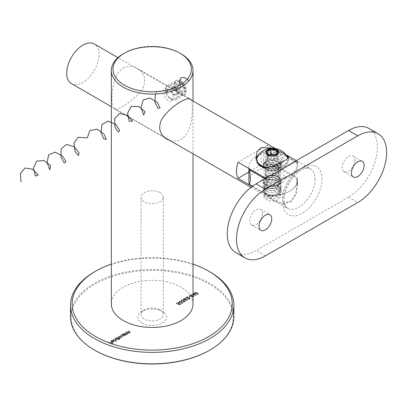 <?xml version="1.0" encoding="UTF-8"?>
<svg xmlns="http://www.w3.org/2000/svg" width="407" height="407" viewBox="0 0 407 407"><rect width="100%" height="100%" fill="white"/><g stroke="black" fill="none" stroke-linecap="round" stroke-linejoin="round"><path stroke-width="0.31" stroke-dasharray="2.04 1.53" d="M192.14 294.973L196.291 295.38L194.175 294.159L194.531 293.951L193.157 293.569L192.882 293.727L193.59 294.134L192.14 294.973L192.14 294.704L196.235 295.141L196.235 295.411M188.69 297.324L189.006 297.507L190.181 296.825L189.865 296.647L188.69 297.324L188.69 297.059L189.006 297.507M185.21 300.168L187.515 300.447L185.521 299.979L186.243 299.287L185.867 298.769L183.974 298.779L183.582 299.313L183.979 299.852L187.515 300.178L187.515 300.447M179.212 301.531L178.841 302.045L179.797 303.047L182.422 303.383L182.804 302.854L181.873 301.846L179.212 301.531L179.212 301.261L178.841 301.78L179.797 303.047M126.47 332.071L128.704 333.358L128.973 333.201L128.571 332.972L129.864 332.733L130.215 332.26L129.568 331.598L128.154 331.1L129.68 332.015L129.543 332.605L128.19 332.702L126.47 331.807L128.704 333.358M128.704 333.094L128.973 332.936L128.571 332.702L129.864 332.468L130.215 331.995L129.568 331.334L128.154 330.83L129.68 331.751L129.543 332.605L129.543 332.336L128.19 332.433L128.19 332.702M125.214 335.373L125.488 335.215L123.255 333.928L122.98 334.086L123.367 334.305L122.029 334.59L121.545 335.261L122.029 335.933L124.349 335.917L124.801 335.134L125.214 335.373L125.488 334.951L125.488 335.215M125.488 334.951L123.255 333.659L122.98 333.816L123.367 334.04L122.029 334.32L121.545 334.997L122.029 335.663L124.349 335.653L124.801 334.869L124.822 335.297L124.801 334.869L125.214 335.109M119.261 339.85L119.536 339.692L116.397 337.886L116.127 338.044L116.509 338.268L115.176 338.548L114.688 339.219L115.171 339.891L117.496 339.876L117.928 339.082L119.536 339.692M119.536 339.428L116.397 337.617L116.127 337.774L116.509 337.998L115.176 338.278L114.688 338.955L115.171 339.621L117.496 339.611L117.928 338.817L117.949 339.255L117.928 338.817L119.261 339.586M111.767 340.832L113.177 340.41L111.528 340.649L111.05 341.259L111.554 341.961L112.556 342.246L113.848 341.982L114.306 341.208L113.772 340.623L111.777 341.773L111.426 341.295L111.767 340.562L113.06 340.359L113.06 340.628M113.06 340.359L111.528 340.384L111.05 340.995L111.554 341.697L112.556 341.977L113.848 341.717L114.321 341.081L113.772 340.623M94.892 350.3A81.018 46.774 180 0 1 94.892 284.147A81.018 46.774 180 0 1 209.473 284.147A81.018 46.774 180 0 1 209.473 350.3M142.018 323.092A14.372 8.298 0 0 0 162.347 323.092A14.372 8.298 0 0 0 162.347 311.355A14.372 8.298 0 0 0 142.018 311.355A14.372 8.298 0 0 0 142.018 323.092M108.562 342.409L111.62 344.174L113.11 343.315L112.795 343.132L111.579 343.834L110.638 343.289L111.854 342.587L111.543 342.409L110.328 343.111L108.562 342.139L111.62 344.174M113.227 339.718L116.361 341.524L116.636 341.366L113.227 339.448L116.361 341.524M117.028 337.52L119.261 338.812L119.536 338.655L119.144 338.431L120.345 338.232L120.513 337.51L121.871 337.347L122.186 336.935L121.566 336.299L120.08 335.76L121.291 336.457L121.551 337.22L118.554 336.64L119.689 337.296L120.019 338.1L118.239 337.907L117.028 337.255L119.261 338.812M119.261 338.543L119.536 338.385L119.144 338.161L120.345 337.963L120.513 337.245L120.66 337.815L120.513 337.245L121.871 337.082L121.871 337.347M121.871 337.082L122.186 336.665L120.355 335.332L120.08 335.49L121.291 336.192L121.551 336.95L121.785 336.645L121.551 337.22L121.551 336.95L119.699 336.716L118.829 336.218L118.829 336.482M118.829 336.218L118.554 336.375L119.689 337.032L120.019 337.835L120.248 337.535L120.019 338.1L120.019 337.835L118.239 337.642L117.302 337.098L117.302 337.362M123.881 333.562L126.114 334.854L126.389 334.696L125.987 334.462L127.279 334.228L127.63 333.755L126.984 333.094L125.565 332.59L127.091 333.511L126.959 334.096L125.605 334.193L123.881 333.297L126.114 334.854M126.114 334.585L126.389 334.427L125.987 334.198L127.279 333.959L127.63 333.486L126.984 332.824L125.565 332.326L127.091 333.241L126.959 334.096L126.959 333.832L125.605 333.928L125.605 334.193M179.64 304.899L180.896 304.177L180.581 303.998L179.543 304.599L178.571 304.227L179.401 303.51L178.953 302.92L176.811 302.915L176.424 303.439L176.74 303.953L177.142 303.088L178.693 303.088L178.978 303.464L178.693 302.818L178.627 303.902L177.798 304.202L179.64 304.899L180.896 304.177M180.896 303.912L180.581 303.729L179.543 304.329L178.571 303.963L179.401 303.24L178.953 302.655L176.811 302.65L176.424 303.174L177.014 303.795L177.142 302.818L178.693 302.818L178.627 303.902M184.473 301.841L183.089 302.096L184.783 302.025L185.185 301.49L184.88 301.048L183.893 300.895L183.603 300.132L181.563 300.173L181.115 300.748L181.441 301.282L181.878 300.351L183.303 300.274L183.537 300.62L183.303 300.01L183.008 301.19L184.605 301.211L184.473 301.841L184.605 300.941L184.473 301.841M183.603 299.867L181.563 299.908L181.115 300.483L181.441 301.017L181.878 300.086L183.303 300.01L183.008 300.926L184.605 300.941L184.473 301.572L183.089 301.831L184.783 301.755L185.185 301.221L184.88 300.783L183.893 300.625L183.893 300.895L183.964 300.285L183.603 300.132M181.715 301.124L181.532 300.473L181.715 301.124M189.24 299.084L187.556 299.247L189.57 299.257L189.967 298.743L189.586 298.204L186.289 297.893L187.713 297.074L187.398 296.891L185.322 298.092L189.286 298.346L189.24 299.084L189.286 298.077L189.24 299.084M193.004 296.917L191.315 297.074L193.33 297.09L193.727 296.571L193.345 296.031L190.049 295.726L191.473 294.902L191.158 294.724L189.082 295.92L193.045 296.174L193.004 296.917L193.045 295.909L193.004 296.917M194.729 292.572L194.353 293.091L195.309 294.088L197.939 294.429L198.321 293.9L197.385 292.887L194.729 292.572L194.729 292.302L194.353 292.821L195.309 294.088M233.852 316.692A81.67 47.151 0 0 0 152.182 269.541A81.67 47.151 0 0 0 70.513 316.692M94.429 271.881A81.67 47.151 180 0 1 209.936 271.881M193.02 264.143A80.037 46.21 0 0 0 111.345 264.143M193.02 303.887A40.837 23.575 0 0 0 181.059 287.215A40.837 23.575 0 0 0 136.554 282.107A40.837 23.575 0 0 0 111.345 303.887M123.306 53.821A40.837 23.575 180 0 1 181.059 53.821M181.059 80.469L178.678 79.711L176.531 80.174L175.02 81.721L174.471 84.076L175.01 86.833L179.36 92.669L181.059 93.854C184.066 95.843 187.006 94.022 186.401 90.965C185.368 84.905 185.658 84.58 181.059 80.469L180.25 82.026C184.274 84.224 185.714 92.776 183.379 93.742C182.265 94.276 180.749 93.773 178.831 92.236L175.234 87.434C174.389 84.854 174.817 82.997 176.521 81.858L180.25 82.026M123.306 68.223C128.052 65.771 132.728 65.858 137.337 68.478C147.024 73.387 147.085 86.889 137.388 95.207C128.505 104.034 116.778 110.816 114.143 108.654C110.531 107.718 109.905 76.012 123.306 68.223M169.958 140.501C179.757 142.689 186.508 137.795 190.217 125.824C192.938 115.171 192.923 102.615 191.148 99.924M167.852 89.184C172.171 91.234 175.661 98.555 171.652 100.514C166.198 104.156 161.391 90.11 164.789 88.634L167.852 89.184M160.037 192.659A11.106 6.41 180 0 1 163.288 197.192A11.106 6.41 180 0 1 152.182 203.607A11.106 6.41 180 0 1 141.076 197.192A11.106 6.41 180 0 1 147.934 191.27A11.106 6.41 180 0 1 160.037 192.659M160.037 310.022L160.037 310.022A11.106 6.41 180 0 1 163.288 314.56A11.106 6.41 180 0 1 156.436 320.482A11.106 6.41 180 0 1 144.327 319.093A11.106 6.41 180 0 1 141.076 314.56A11.106 6.41 180 0 1 144.327 310.022A11.106 6.41 180 0 1 160.037 310.022L162.347 311.355M111.62 343.905L113.11 343.315M113.11 343.045L112.795 342.867L112.795 343.132M112.795 342.867L111.579 343.834M111.579 343.569L110.638 343.289M110.638 343.025L111.854 342.587M111.854 342.323L111.543 342.139L111.543 342.409M111.543 342.139L110.328 343.111M110.328 342.842L108.837 342.251M108.837 341.982L108.562 342.139M113.177 340.145L113.177 340.41M111.528 340.384L111.528 340.649M111.554 341.697L111.554 341.961M112.556 341.977L112.556 342.246M113.848 341.717L113.848 341.982M113.772 340.354L111.777 341.773M111.777 341.509L111.426 341.03L111.767 340.562M112.078 341.651L113.772 340.669L113.97 341.035L113.589 341.814L112.078 341.916L113.772 340.669L113.589 341.549L112.078 341.651L112.078 341.916M112.8 341.758L112.8 342.028M113.589 341.549L113.589 341.814M116.361 341.259L116.636 341.366M116.636 341.102L113.502 339.56M113.502 339.29L113.227 339.448M116.397 337.617L116.397 337.886M116.127 337.774L116.127 338.044M116.509 337.998L116.509 338.268M115.176 338.278L115.176 338.548M115.171 339.621L115.171 339.891M117.496 339.611L117.496 339.876M115.456 338.431L117.236 338.415L117.608 338.924L117.221 339.448L115.44 339.463L115.084 338.95L115.456 338.431L115.456 338.7L117.236 338.685L117.608 339.189L117.221 339.718L115.44 339.728L115.084 339.214L115.456 338.7M117.236 338.415L117.236 338.685M117.221 339.448L117.221 339.718M115.44 339.463L115.44 339.728M119.536 338.385L119.536 338.655M119.144 338.161L119.144 338.431M119.77 338.166L119.77 338.431M120.345 337.963L120.345 338.232M120.355 335.332L120.355 335.602M120.08 335.49L120.08 335.76M118.554 336.375L118.554 336.64M117.302 337.098L117.028 337.255M123.255 333.659L123.255 333.928M122.98 333.816L122.98 334.086M123.367 334.04L123.367 334.305M122.029 334.32L122.029 334.59M122.029 335.663L122.029 335.933M124.349 335.653L124.349 335.917M122.314 334.473L124.094 334.457L124.466 334.966L124.079 335.49L122.298 335.505L121.937 334.992L122.314 334.473L122.314 334.742L124.094 334.727L124.466 335.231L124.079 335.76L122.298 335.77L121.937 335.256L122.314 334.742M124.094 334.457L124.094 334.727M124.079 335.49L124.079 335.76M122.298 335.505L122.298 335.77M126.389 334.427L126.389 334.696M125.987 334.198L125.987 334.462M127.279 333.959L127.279 334.228M125.839 332.168L125.839 332.433M125.565 332.326L125.565 332.59M127.091 333.241L126.959 333.832L127.091 333.241M125.605 333.928L124.155 333.404M124.155 333.14L123.881 333.297M128.973 332.936L128.973 333.201M128.571 332.702L128.571 332.972M129.864 332.468L129.864 332.733M128.429 330.672L128.429 330.942M128.154 330.83L128.154 331.1M129.68 331.751L129.543 332.336L129.68 331.751M128.19 332.433L126.745 331.914M126.745 331.644L126.47 331.807M180.581 303.729L180.581 303.998M179.543 304.329L179.543 304.599M178.571 303.963L178.571 304.227M178.994 303.785L178.994 304.054M178.953 302.655L178.953 302.92M176.811 302.65L176.811 302.915M176.74 303.683L176.74 303.953M177.142 302.818L176.842 303.495M178.627 303.637L177.798 304.202M177.798 303.932L179.64 304.634M179.797 302.777L182.422 303.118L182.422 303.383M182.422 303.118L182.804 302.589L181.873 301.846M181.873 301.582L179.212 301.261M181.598 301.74L182.122 302.93L180.072 302.62L179.533 301.439L181.598 301.74L182.122 303.2L180.072 302.889L179.533 301.704L181.598 302.004M182.382 302.554L182.122 303.2L182.382 302.554M179.273 301.826L179.533 301.439L179.273 301.826M180.713 301.363L180.713 301.628M183.364 301.673L183.364 301.938M183.089 301.831L183.089 302.096M184.783 301.755L184.783 302.025M184.88 300.783L184.88 301.048M183.893 300.625L183.964 300.285L183.893 300.625M181.563 299.908L181.563 300.173M181.441 301.017L181.441 301.282M181.878 300.086L181.878 300.351M183.008 300.926L183.008 301.19M183.323 301.104L183.323 301.373M187.561 299.959L185.521 299.715L185.521 299.979M185.521 299.715L185.862 299.547L185.862 299.817M185.862 299.547L186.243 299.023L185.867 298.769M185.867 298.504L183.974 298.514L183.974 298.779M183.974 298.514L183.582 299.043L183.979 299.852M183.979 299.583L185.21 299.898M184.305 298.687L185.577 298.652L185.806 299.247L185.577 298.916L185.495 299.669L184.244 299.684L184.305 298.952L185.577 298.916L185.495 299.399L184.244 299.42L184.305 298.687L184.244 299.684L184.305 298.687M185.495 299.399L185.495 299.669M187.831 298.819L189.57 298.992L189.967 298.473L189.586 297.934L186.289 297.629L187.713 296.81L187.398 296.627L185.322 297.827L189.286 298.077L189.24 298.819L187.831 298.819L187.831 299.089M187.556 298.977L187.556 299.247M189.57 298.992L189.57 299.257M189.586 297.934L189.586 298.204M186.289 297.629L186.289 297.893M187.713 296.81L187.713 297.074M187.398 296.627L187.398 296.891M185.322 297.827L185.322 298.092M187.769 297.873L187.769 298.138M189.006 297.237L190.181 296.825M190.181 296.561L189.865 296.377L189.865 296.647M189.865 296.377L188.69 297.059M191.59 296.652L193.33 296.82L193.727 296.306L193.345 295.762L190.049 295.457L191.473 294.637L191.158 294.454L189.082 295.655L193.045 295.909L193.004 296.647L191.59 296.652L191.59 296.917M191.315 296.81L191.315 297.074M193.33 296.82L193.33 297.09M193.345 295.762L193.345 296.031M190.049 295.457L190.049 295.726M191.473 294.637L191.473 294.902M191.158 294.454L191.158 294.724M189.082 295.655L189.082 295.92M191.534 295.701L191.534 295.965M196.291 295.111L194.175 294.159M194.175 293.89L194.531 293.686L194.531 293.951M194.531 293.686L194.215 293.503L194.215 293.773M194.215 293.503L193.864 293.976M193.864 293.712L193.157 293.299L193.157 293.569M193.157 293.299L192.882 293.727M192.882 293.462L193.59 294.134M193.59 293.869L192.14 294.704M192.989 294.576L193.9 294.047L195.228 294.816L192.989 294.576L192.989 294.841L193.9 294.317L195.228 295.08L192.989 294.841M193.9 294.047L193.9 294.317M195.228 294.816L195.228 295.08M195.309 293.823L197.939 294.159L197.939 294.429M197.939 294.159L198.321 293.63L197.385 292.887M197.385 292.623L194.729 292.302M197.115 292.781L197.634 293.971L195.584 293.666L195.05 292.48L197.115 292.781L197.634 294.241L195.584 293.93L195.05 292.745L197.115 293.05M197.899 293.6L197.634 294.241L197.899 293.6M194.785 292.867L195.05 292.48L194.785 292.867M196.23 292.404L196.23 292.674M265.781 178.286L267.465 179.258L286.106 166.585L293.9 162.139L296.937 160.999L297.044 161.233L296.683 162.388L267.277 145.411A22.868 13.202 -60 0 1 267.277 161.416L296.683 178.393L297.044 184.468L295.64 194.007L290.695 201.165L282.641 203.393L274.069 200.61L267.465 195.263L252.187 186.442M296.683 178.393A25.32 14.616 180 0 1 297.044 180.856A25.32 14.616 180 0 1 267.465 195.263M71.449 83.628A22.868 13.202 120 0 0 97.492 63.39A22.868 13.202 120 0 0 94.317 44.017M278.658 195.523C280.387 194.444 281.262 192.979 281.288 191.122C281.842 181.893 262.785 186.94 263.319 191.122C262.917 193.605 273.484 198.575 278.658 195.523M273.947 148.25L285.734 154.533L275.112 148.397M267.465 179.258A25.32 14.616 0 0 0 297.044 164.85A25.32 14.616 0 0 0 296.683 162.388M267.277 161.416L248.901 172.024M267.277 145.411L238.059 162.281M278.658 184.854A8.985 5.189 180 0 1 268.864 185.979A8.985 5.189 180 0 1 263.319 181.186A8.985 5.189 180 0 1 272.303 176.002A8.985 5.189 180 0 1 281.288 181.186A8.985 5.189 180 0 1 278.658 184.854M265.949 161.513A8.985 5.189 0 0 0 263.319 165.181A8.985 5.189 0 0 0 265.949 168.849A8.985 5.189 0 0 0 275.743 169.973A8.985 5.189 0 0 0 281.288 165.181A8.985 5.189 0 0 0 275.743 160.389A8.985 5.189 0 0 0 265.949 161.513M281.308 151.979A16.336 9.432 0 0 0 259.015 154.365M256.074 158.776A16.336 9.432 0 0 0 255.967 159.849A16.336 9.432 0 0 0 258.679 165.049M263.298 167.715A16.336 9.432 0 0 0 280.041 168.152A16.336 9.432 0 0 0 288.639 159.849A16.336 9.432 0 0 0 288.293 157.926M265.949 163.517A8.985 5.189 0 0 0 275.743 164.642A8.985 5.189 0 0 0 281.288 159.849A8.985 5.189 0 0 0 272.303 154.66A8.985 5.189 0 0 0 263.319 159.849A8.985 5.189 0 0 0 265.949 163.517M252.467 186.238L267.404 194.861L274.644 200.941L283.216 203.729L291.244 201.516L296.215 194.348L297.624 184.803L297.146 177.691L279.121 167.287C283.73 163.095 283.73 158.206 279.121 152.615A25.32 14.616 0 0 0 248.901 166.956A25.32 14.616 0 0 0 249.069 168.64M264.942 178.77L267.404 180.189L286.233 167.191L294.347 162.541L297.512 161.33L297.146 163.019L279.121 152.615M248.901 181.629A25.32 14.616 180 0 1 279.121 167.287M368.951 128.485A40.837 23.575 -60 0 1 377.411 147.176A40.837 23.575 -60 0 1 348.534 197.192L256.135 250.539A40.837 23.575 -60 0 1 235.714 252.559M354.889 160.18A8.985 5.189 120 0 0 353.027 156.069A8.985 5.189 120 0 0 344.042 161.253A8.985 5.189 120 0 0 344.042 171.627A8.985 5.189 120 0 0 350.966 169.22A8.985 5.189 120 0 0 354.889 160.18M262.484 213.527A8.985 5.189 120 0 0 260.628 209.417A8.985 5.189 120 0 0 251.643 214.601A8.985 5.189 120 0 0 251.643 224.974A8.985 5.189 120 0 0 258.567 222.568A8.985 5.189 120 0 0 262.484 213.527M267.404 180.189A25.32 14.616 0 0 0 297.624 165.847A25.32 14.616 0 0 0 297.146 163.019M266.3 169.317L266.3 169.317A8.496 4.904 180 0 1 266.3 162.383A8.496 4.904 180 0 1 278.312 162.383A8.496 4.904 180 0 1 278.312 169.317A8.496 4.904 180 0 1 266.3 169.317L267.455 169.984A6.858 3.963 0 0 0 277.157 169.984A6.858 3.963 0 0 0 279.166 167.18A6.858 3.963 0 0 0 272.303 163.222A6.858 3.963 0 0 0 265.445 167.18A6.858 3.963 0 0 0 267.455 169.984L266.3 169.317M267.404 194.861A25.32 14.616 0 0 0 297.624 180.52A25.32 14.616 0 0 0 297.146 177.691M278.312 177.05A8.496 4.904 0 0 0 266.3 177.05A8.496 4.904 0 0 0 266.3 183.989A8.496 4.904 0 0 0 278.312 183.989A8.496 4.904 0 0 0 278.312 177.05L277.157 176.384A6.858 3.963 180 0 1 279.166 179.187A6.858 3.963 180 0 1 274.928 182.845A6.858 3.963 180 0 1 267.455 181.985A6.858 3.963 180 0 1 265.445 179.187A6.858 3.963 180 0 1 267.455 176.384A6.858 3.963 180 0 1 277.157 176.384L278.312 177.05M174.13 95.014L172.685 93.218A4.085 2.356 -120 0 0 175.57 94.882L174.13 95.014L181.059 91.01L178.169 87.419L178.169 83.572L181.059 83.313L183.944 86.905L183.944 90.756L181.059 91.01M177.014 94.755L175.57 94.882A4.085 2.356 -120 0 0 177.014 92.832L177.014 94.755L183.944 90.756M177.014 90.903L177.014 92.832A4.085 2.356 60 0 0 175.57 89.108L177.014 90.903L183.944 86.905M174.13 87.312L175.57 89.108A4.085 2.356 -120 0 0 172.685 87.444L174.13 87.312L181.059 83.313M171.24 87.571L172.685 87.444A4.085 2.356 -120 0 0 171.24 89.494L171.24 87.571L178.169 83.572M182.56 83.852A8.165 4.716 -120 0 0 179.67 81.293A8.165 4.716 -120 0 0 175.59 80.891A8.165 4.716 -120 0 0 174.669 81.741A8.165 4.716 -120 0 0 176.155 91.224A8.165 4.716 -120 0 0 183.755 95.035A8.165 4.716 -120 0 0 185.444 91.295A8.165 4.716 -120 0 0 182.56 83.852M166.585 86.406A8.165 4.716 -120 0 0 165.812 89.296A8.165 4.716 -120 0 0 171.586 99.298A8.165 4.716 -120 0 0 175.671 99.705A8.165 4.716 -120 0 0 175.671 90.273A8.165 4.716 -120 0 0 167.501 85.556A8.165 4.716 -120 0 0 166.585 86.406M183.252 84.04A6.207 3.582 60 0 1 185.444 89.698A6.207 3.582 60 0 1 181.059 92.231A6.207 3.582 60 0 1 176.669 84.625A6.207 3.582 60 0 1 181.059 82.092A6.207 3.582 60 0 1 183.252 84.04M166.305 89.85A5.225 3.017 -120 0 0 165.812 91.697A5.225 3.017 -120 0 0 169.505 98.097A5.225 3.017 -120 0 0 173.148 96.673A5.225 3.017 -120 0 0 170.772 90.547A5.225 3.017 -120 0 0 166.305 89.85M171.24 91.422L171.24 89.494A4.085 2.356 -120 0 0 172.685 93.218L171.24 91.422L178.169 87.419M268.92 154.996L266.839 156.202L268.305 159.356L268.305 154.691L273.769 155.535L276.307 154.691M286.818 156.008A15.517 8.959 0 0 0 261.33 152.844A15.517 8.959 0 0 0 257.789 156.013M267.552 167.709A15.517 8.959 0 0 0 287.82 159.183A15.517 8.959 0 0 0 287.774 158.496M265.466 167.888A15.517 8.959 0 0 0 287.82 159.849A15.517 8.959 0 0 0 278.24 151.572A15.517 8.959 0 0 0 261.33 153.51A15.517 8.959 0 0 0 256.786 159.849M266.529 187.449A8.165 4.716 0 0 0 264.138 190.786A8.165 4.716 0 0 0 266.529 194.119A8.165 4.716 0 0 0 278.078 194.119A8.165 4.716 0 0 0 280.469 190.786A8.165 4.716 0 0 0 275.427 186.426A8.165 4.716 0 0 0 266.529 187.449M267.455 189.057A6.853 3.958 0 0 0 267.455 194.653A6.853 3.958 0 0 0 277.152 194.653A6.853 3.958 0 0 0 277.152 189.057A6.853 3.958 0 0 0 267.455 189.057M276.195 154.721L277.767 157.891L273.769 160.2L268.305 159.356M275.646 155.016A4.853 2.803 180 0 1 275.793 158.995A4.853 2.803 180 0 1 268.905 159.045A4.853 2.803 180 0 1 268.874 155.067A4.853 2.803 180 0 1 268.961 155.016M266.839 156.202L266.839 154.385M277.767 157.891L277.767 153.225M273.769 160.2L273.769 155.535M180.749 87.337L168.315 89.784M166.855 92.491L163.538 90.822M157.021 91.616L155.464 93.992M277.157 161.314C272.161 163.477 268.335 163.121 265.679 160.251C262.983 155.733 277.045 153.912 278.932 159.269C279.319 162.963 276.516 164.815 270.528 164.83C265.145 163.533 264.123 161.559 267.455 158.913C272.446 157.229 276.272 158.058 278.932 161.401C281.629 166.631 267.562 169.159 265.679 164.52C265.288 161.299 268.091 159.915 274.079 160.378C282.738 161.823 278.968 170.299 270.528 169.098C265.145 167.801 264.123 165.827 267.455 163.182C272.446 161.498 276.272 162.327 278.932 165.669C279.319 169.363 276.516 171.22 270.528 171.23C261.869 170.497 265.639 162.734 274.079 164.647C279.461 166.417 280.484 168.864 277.157 171.983C271.194 176.124 260.897 170.538 267.455 167.45C272.446 165.766 276.272 166.59 278.932 169.938C281.629 175.163 267.562 177.696 265.679 173.051C265.288 169.831 268.091 168.452 274.079 168.915C279.461 170.686 280.484 173.133 277.157 176.251C272.161 178.414 268.335 178.057 265.679 175.188C262.983 170.67 277.045 168.849 278.932 174.206C279.319 177.9 276.516 179.752 270.528 179.767C265.145 178.47 264.123 176.496 267.455 173.85C272.446 172.166 276.272 172.995 278.932 176.338C281.629 181.568 267.562 184.096 265.679 179.456C265.288 176.236 268.091 174.852 274.079 175.315C279.461 177.086 280.484 179.533 277.157 182.651C271.194 186.793 260.897 181.207 267.455 178.118C272.446 176.435 276.272 177.264 278.932 180.606C281.629 185.836 267.562 188.365 265.679 183.725C265.288 180.505 268.091 179.121 274.079 179.584C279.461 181.354 280.484 183.801 277.157 186.92C271.194 191.061 260.897 185.475 267.455 182.387M266.529 193.859C257.682 198.295 274.074 204.925 279.507 198.245C285.541 191.753 266.336 187.398 264.296 193.936C261.584 200.402 281.965 200.59 280.433 193.228C279.578 185.831 259.788 188.304 264.759 194.327C269.098 200.503 286.599 194.058 278.617 188.365C271.164 182.422 257.463 190.761 267.765 194.108C277.696 197.787 286.416 186.752 274.674 184.508C263.131 181.893 260.139 193.157 272.303 192.572C284.473 192.379 281.476 180.337 269.933 182.178C258.191 183.638 266.916 193.895 276.841 189.443C287.149 185.312 273.448 176.195 265.99 181.364C258.007 186.279 275.508 191.946 279.848 184.992C284.819 178.19 265.028 174.939 264.174 181.558C262.764 188.054 282.636 187.332 280.916 179.863C280.184 171.734 256.054 174.578 262.668 182.662C268.686 191.204 294.464 181.843 281.542 173.184M121.566 336.029L121.566 336.299M121.291 336.192L121.291 336.457M119.699 336.716L119.699 336.986M119.689 337.032L119.689 337.296M118.239 337.642L118.239 337.907M126.984 332.824L126.984 333.094M126.618 332.931L126.618 333.196M124.964 333.603L124.964 333.872M129.568 331.334L129.568 331.598M129.202 331.44L129.202 331.705M127.549 332.112L127.549 332.377M180.072 302.62L180.072 302.889M187.871 297.659L187.871 297.924M191.631 295.487L191.631 295.752M195.584 293.666L195.584 293.93M315.038 179.187A22.868 13.202 -60 0 1 305.057 202.198A22.868 13.202 -60 0 1 287.434 208.328A22.868 13.202 -60 0 1 284 204.441A22.868 13.202 -60 0 1 289.809 178.281A22.868 13.202 -60 0 1 310.302 168.717A22.868 13.202 -60 0 1 315.038 179.187M265.374 255.871L256.135 250.539M348.534 197.192L357.773 202.528M321.968 179.187A27.768 16.031 120 0 0 292.516 176.557A27.768 16.031 120 0 0 292.516 215.827A27.768 16.031 120 0 0 321.968 179.187M264.219 155.179A11.432 6.604 0 0 0 269.342 166.224A11.432 6.604 0 0 0 283.348 158.14A11.432 6.604 0 0 0 264.219 155.179M266.529 159.183A8.165 4.716 180 0 1 275.427 158.16A8.165 4.716 180 0 1 280.469 162.515A8.165 4.716 180 0 1 272.303 167.231A8.165 4.716 180 0 1 264.138 162.515A8.165 4.716 180 0 1 266.529 159.183M193.02 101.002L193.02 153.815M114.143 108.654L167.028 139.189M137.337 68.478L190.222 99.013M171.652 100.514L183.379 93.742M164.789 88.634L176.521 81.858M175.01 86.833L175.234 87.434M179.36 92.669L178.831 92.236M141.076 197.192L141.076 314.56M163.288 197.192L163.288 314.56M144.327 310.022L142.018 311.355M111.05 341.259L111.05 340.995M111.426 341.295L111.426 341.03M114.688 339.219L114.688 338.955M117.608 339.189L117.608 338.924M115.084 339.214L115.084 338.95M122.186 336.935L122.186 336.665M121.545 335.261L121.545 334.997M124.466 335.231L124.466 334.966M121.937 335.256L121.937 334.992M127.63 333.755L127.63 333.486M127.233 333.76L127.233 333.496M130.215 332.26L130.215 331.995M129.818 332.27L129.818 332M179.401 303.51L179.401 303.24M176.424 303.439L176.424 303.174M178.841 302.045L178.841 301.78M182.804 302.854L182.804 302.589M185.185 301.49L185.185 301.221M183.974 300.651L183.974 300.381M181.115 300.748L181.115 300.483M181.532 300.783L181.532 300.514M184.773 301.45L184.773 301.185M186.243 299.287L186.243 299.023M183.582 299.313L183.582 299.043M184.005 299.359L184.005 299.089M189.967 298.743L189.967 298.473M189.53 298.692L189.53 298.428M193.727 296.571L193.727 296.306M193.289 296.52L193.289 296.255M194.353 293.091L194.353 292.821M198.321 293.9L198.321 293.63M297.044 184.468L297.044 180.856M296.937 160.999L296.327 160.648M188.945 98.652L117.933 57.652M274.069 200.61L251.043 187.317M164.403 137.291L111.345 106.665M297.044 164.85L297.044 161.233M255.967 159.849L255.967 157.071M288.639 159.849L288.639 157.071M281.288 165.181L281.288 159.849M263.319 165.181L263.319 159.849M281.288 191.122L281.288 181.186M263.319 191.122L263.319 181.186M274.644 200.941L287.434 208.328L285.165 205.586L284.284 202.264C283.877 199.211 284.279 195.619 285.49 191.494C287.373 185.516 290.425 180.204 294.648 175.565C297.619 172.42 300.539 170.248 303.403 169.053C306.863 167.862 309.162 167.75 310.302 168.717L297.512 161.335M248.901 168.544L248.901 166.956M251.643 224.974L260.882 230.311M260.628 209.417L269.866 214.748M344.042 171.627L353.281 176.964M353.027 156.069L362.266 161.401M297.624 161.569L297.624 165.847M297.624 184.803L297.624 180.52M279.166 179.187L279.166 167.18M265.445 179.187L265.445 167.18M277.157 169.984L278.312 169.317M267.455 176.384L266.3 177.05M175.59 80.891L167.501 85.556M183.755 95.035L175.671 99.705M169.505 98.097L171.586 99.298M165.812 91.697L165.812 89.296M181.059 82.092L179.67 81.293M185.444 89.698L185.444 91.295M287.82 159.849L287.82 159.183M280.469 190.786L280.469 162.515L279.446 163.894C279.039 166.204 265.654 166.265 265.13 163.873L264.138 162.515L264.138 190.786M277.152 194.653L278.078 194.119M267.455 194.653L266.529 194.119"/><path stroke-width="0.61" d="M209.936 350.035L209.473 350.3A81.018 46.774 180 0 1 94.892 350.3L94.434 350.035A81.67 47.151 0 0 0 209.936 350.035A81.67 47.151 0 0 0 233.852 316.692L233.852 305.219A81.67 47.151 180 0 1 183.435 348.784A81.67 47.151 180 0 1 94.434 338.563A81.67 47.151 180 0 1 70.513 305.219A81.67 47.151 180 0 1 94.429 271.881L95.584 271.215A80.037 46.21 0 0 0 95.589 336.564A80.037 46.21 0 0 0 208.776 336.564A80.037 46.21 0 0 0 208.781 271.215A80.037 46.21 0 0 0 193.02 264.143M70.513 305.219L70.513 316.692A81.67 47.151 0 0 0 94.429 350.035A81.67 47.151 0 0 0 94.434 350.035L94.892 350.3M208.781 271.215L209.936 271.881A81.67 47.151 180 0 1 233.852 305.219M111.345 264.143A80.037 46.21 0 0 0 95.584 271.215M181.059 53.821L179.904 53.154A39.204 22.634 0 0 0 124.461 53.154A39.204 22.634 0 0 0 124.461 85.16A39.204 22.634 0 0 0 179.904 85.16A39.204 22.634 0 0 0 179.904 53.154L181.059 53.821A40.837 23.575 180 0 1 193.02 70.492A40.837 23.575 180 0 1 152.182 94.068A40.837 23.575 180 0 1 111.345 70.492L111.345 303.887A40.837 23.575 0 0 0 123.306 320.558A40.837 23.575 0 0 0 167.811 325.671A40.837 23.575 0 0 0 193.02 303.887L193.02 153.815M111.345 70.492A40.837 23.575 180 0 1 123.306 53.821L124.461 53.154M191.148 99.924L190.222 99.013C188.594 98.097 185.536 98.947 181.059 101.567C173.296 105.835 166.834 111.777 161.681 119.388C157.855 127.89 159.636 134.488 167.028 139.189L169.958 140.501M252.187 186.442L238.059 178.286A22.868 13.202 -60 0 1 238.059 162.281L265.781 178.286M117.933 57.652L94.317 44.017A22.868 13.202 120 0 0 82.88 45.152A22.868 13.202 120 0 0 67.944 65.303A22.868 13.202 120 0 0 71.449 83.628L111.345 106.665M296.327 160.648L285.729 154.533L288.639 157.071L286.37 159.605L279.823 163.324L271.423 166.789L263.298 167.715L258.679 165.049L255.967 157.071L257.31 151.429L261.386 147.512L273.947 148.25M248.901 172.024L238.059 178.286M259.015 154.365A16.336 9.432 0 0 0 256.074 158.776M288.293 157.926A16.336 9.432 0 0 0 285.933 154.65M249.069 168.64A25.32 14.616 0 0 0 249.384 169.785L264.942 178.77M249.384 169.785C250.59 177.345 250.59 182.239 249.384 184.457A25.32 14.616 180 0 1 248.901 181.629L248.901 168.544M252.467 186.238L249.384 184.457M378.195 133.817A40.837 23.575 120 0 1 386.65 152.513A40.837 23.575 120 0 1 357.773 202.528L265.374 255.871A40.837 23.575 120 0 1 244.958 257.896A40.837 23.575 120 0 1 236.498 239.204A40.837 23.575 120 0 1 265.374 189.189L357.773 135.841L348.534 130.505A40.837 23.575 -60 0 1 368.951 128.485L378.195 133.817A40.837 23.575 120 0 0 357.773 135.841M244.958 257.896L235.714 252.559A40.837 23.575 -60 0 1 227.259 233.867A40.837 23.575 -60 0 1 256.135 183.852L265.374 189.189M348.534 130.505L256.135 183.852M364.128 165.517A8.985 5.189 120 0 0 362.266 161.401A8.985 5.189 120 0 0 353.281 166.59A8.985 5.189 120 0 0 353.281 176.964A8.985 5.189 120 0 0 360.205 174.557A8.985 5.189 120 0 0 364.128 165.517M271.728 218.864A8.985 5.189 120 0 0 269.866 214.748A8.985 5.189 120 0 0 260.882 219.938A8.985 5.189 120 0 0 260.882 230.311A8.985 5.189 120 0 0 267.806 227.905A8.985 5.189 120 0 0 271.728 218.864M276.307 150.071A5.657 3.266 0 0 0 270.838 149.221A5.657 3.266 0 0 0 266.839 151.531L270.838 149.221L276.307 150.071L277.767 153.225A5.657 3.266 0 0 0 276.307 150.071L276.307 154.64M268.305 154.691L266.839 151.531A5.657 3.266 0 0 0 268.305 154.691A5.657 3.266 0 0 0 273.769 155.535A5.657 3.266 0 0 0 276.307 154.691A5.657 3.266 0 0 0 277.767 153.225L276.022 154.843M267.725 149.735A6.476 3.739 0 0 0 270.63 155.988A6.476 3.739 0 0 0 278.556 151.409A6.476 3.739 0 0 0 267.725 149.735M257.789 156.013A15.517 8.959 0 0 0 256.786 159.183A15.517 8.959 0 0 0 267.552 167.709M287.774 158.496A15.517 8.959 0 0 0 286.818 156.008A17.353 17.353 0 0 0 257.799 155.998M256.786 159.183L256.786 159.849A15.517 8.959 0 0 0 265.466 167.888M276.195 154.721L270.838 153.892L268.92 154.996M268.961 155.016A4.853 2.803 180 0 1 275.646 155.016M266.839 154.385L266.839 151.531M270.838 153.892L270.838 149.221M188.563 80.388L184.34 77.427L180.672 78.032L179.278 81.97L180.749 87.337M168.315 89.784L166.855 92.491M163.538 90.822L157.021 91.616M155.464 93.992L154.869 102.269L158.048 108.384L160.088 107.835L157.138 102.269L149.939 97.96L143.152 100.02L141.066 107.687L143.62 115.039L145.055 111.727L138.66 106.4L131.227 106.502L127.635 113.08L129.217 121.21L132.565 121.133L127.294 115.278L119.612 113.512L114.621 118.6L114.952 126.994L118.325 132.097L119.653 130.342L115.736 124.491L108.211 121.077L102.04 124.389L100.936 132.514L103.943 139.102L106.308 139.219L103.882 133.898L96.922 129.182L89.871 130.566L87.256 137.907L78.063 137.225L73.967 143.325L75.142 151.608L78.531 155.576L79.029 152.711L74.206 146.795L66.534 144.424L61.106 148.921L60.953 157.285L64.245 162.942L65.965 161.818L62.556 156.09L55.184 152.177L48.672 154.828L47.044 162.739L49.832 169.755L50.585 165.532L43.905 160.465L36.63 161.167L33.491 168.127L35.404 176.068L38.227 174.969L32.58 169.22L24.929 168.01L20.35 173.591L21.088 181.96M193.02 70.492L193.02 101.002M275.112 148.397L188.945 98.652M251.043 187.317L164.403 137.291"/></g></svg>
